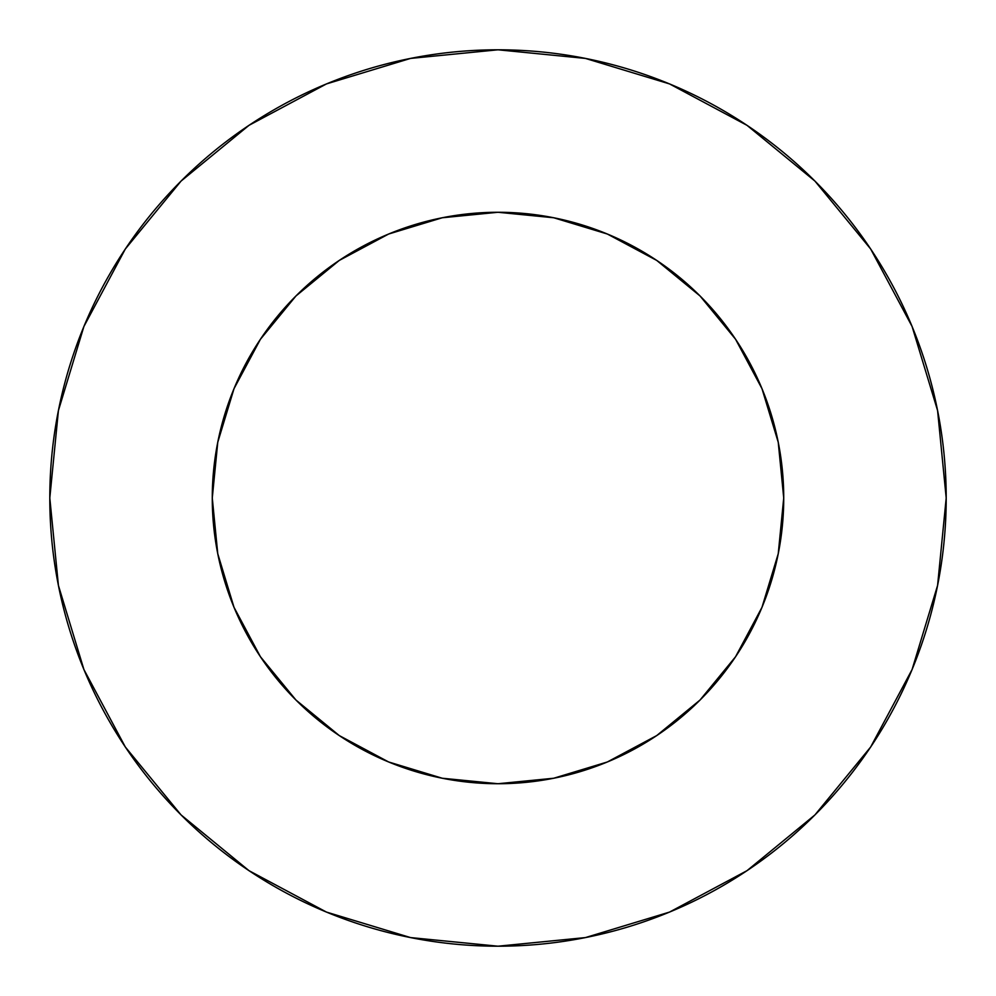 <?xml version="1.0" encoding="UTF-8"?>
<svg xmlns="http://www.w3.org/2000/svg" width="996" height="996" viewBox="0 0 996 996"><rect width="100%" height="100%" fill="white"/><g stroke="black" fill="none" stroke-linecap="round" stroke-linejoin="round"><path stroke-width="1.49" d="M397.367 230.574L442.261 217.763L388.652 234.023L339.263 260.429L295.961 295.961L260.429 339.263L234.023 388.652L217.763 442.261L212.273 498A285.728 285.728 0 0 1 498 212.273A285.728 285.728 0 0 1 783.728 498A285.728 285.728 0 0 1 498 783.728A285.728 285.728 0 0 1 212.273 498L217.763 553.739L234.023 607.348L260.429 656.738L295.961 700.039L339.263 735.571L388.652 761.977L442.261 778.237L394.217 764.218M49.8 498A448.2 448.2 0 0 1 498 49.8A448.2 448.2 0 0 1 946.2 498A448.2 448.2 0 0 1 498 946.2A448.2 448.2 0 0 1 49.8 498L58.415 585.436L83.913 669.524L125.334 747.012L181.073 814.927L248.988 870.666L326.476 912.087L410.564 937.585L498 946.2L585.436 937.585L669.524 912.087L747.012 870.666L814.927 814.927L870.666 747.012L912.087 669.524L937.585 585.436L946.2 498L937.585 410.564L912.087 326.476L870.666 248.988L814.927 181.073L747.012 125.334L669.524 83.913L585.436 58.415L498 49.8L410.564 58.415L326.476 83.913L248.988 125.334L181.073 181.073L125.334 248.988L83.913 326.476L58.415 410.564L49.8 498M598.633 765.426L553.739 778.237L607.348 761.977L656.738 735.571L700.039 700.039L735.571 656.738L761.977 607.348L778.237 553.739L764.218 601.783M230.574 598.633L217.763 553.739M217.763 442.261L231.782 394.217M765.426 397.367L778.237 442.261L761.977 388.652L735.571 339.263L700.039 295.961L656.738 260.429L607.348 234.023L553.739 217.763L601.783 231.782M870.666 248.988L814.927 181.073L747.125 125.421M248.988 125.334L181.073 181.073L125.421 248.876M125.334 747.012L181.073 814.927L248.876 870.579M747.012 870.666L814.927 814.927L870.579 747.125M442.261 778.237L498 783.728L553.739 778.237M778.237 553.739L783.728 498L778.237 442.261M553.739 217.763L498 212.273L442.261 217.763"/></g></svg>
